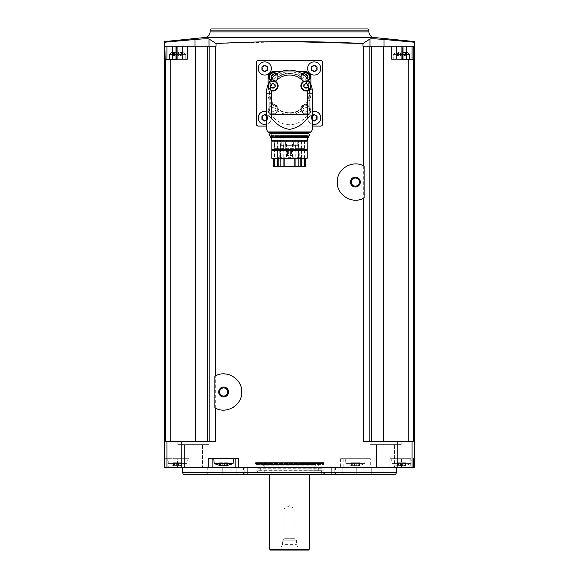 <?xml version="1.0" encoding="UTF-8"?>
<svg xmlns="http://www.w3.org/2000/svg" width="579" height="579" viewBox="0 0 579 579"><rect width="100%" height="100%" fill="white"/><g stroke="black" fill="none" stroke-linecap="round" stroke-linejoin="round"><path stroke-width="0.43" stroke-dasharray="2.9 2.17" d="M258.22 126.092L256.569 124.442L256.569 61.881L258.22 60.23L320.78 60.23L322.431 61.881L322.431 124.442L320.78 126.092L258.22 126.092M369.149 441.386L413.399 441.386L408.26 441.386L413.399 441.386L413.399 59.413L413.833 59.413L413.833 46.24L414.253 46.24L369.981 46.24L414.253 46.24L414.253 42.224L384.029 39.481C376.06 38.807 371.378 38.648 369.981 38.996L362.99 43.512L362.99 46.24L363.692 46.24L363.692 441.386L401.189 441.386L369.149 441.386L369.149 46.24L363.692 46.24M289.5 41.594L216.01 43.512L216.01 46.24L215.308 46.24L215.308 441.386L181.82 441.386L181.82 467.731L414.629 467.731M176.581 46.24L182.551 46.24L175.973 46.24L176.581 46.24L176.581 59.413L182.551 59.413L175.973 59.413L176.581 59.413L176.581 46.24M216.01 46.24L194.971 46.24L216.01 46.24M194.971 46.24L194.971 39.481L164.747 42.224L164.747 46.24L195.673 46.24L195.673 441.386L170.74 441.386L195.673 441.386M369.981 46.24L362.99 46.24L369.981 46.24L369.981 38.996M406.465 52.168L406.465 59.413L406.465 46.24L391.578 46.24L403.027 46.24L401.898 46.24L401.898 59.413L403.027 59.413L402.419 59.413L402.419 46.24L396.449 46.24L402.419 46.24L402.419 59.413L391.578 59.413L412.067 59.413L391.578 59.413L408.26 59.413L408.26 441.386L390.42 441.386L408.26 441.386M182.479 467.731L396.521 467.731L182.479 467.731M183.572 467.731L203.33 467.731L183.572 467.731L203.33 467.731L183.572 467.731L184.397 466.906L202.505 466.906L184.397 466.906L184.397 444.679L202.505 444.679L184.397 444.679L202.505 444.679L184.397 444.679L184.397 466.906L202.505 466.906L184.397 466.906L183.572 467.731M375.67 467.731L395.428 467.731L375.67 467.731L395.428 467.731L375.67 467.731L376.495 466.906L394.603 466.906L376.495 466.906L376.495 444.679L394.603 444.679L376.495 444.679L394.603 444.679L376.495 444.679L376.495 466.906L394.603 466.906L376.495 466.906L375.67 467.731M413.182 467.731L389.935 467.731L413.182 467.731M164.371 467.731L181.82 467.731M401.898 46.24L369.149 46.24M406.465 46.24L413.833 46.24M383.327 441.386L401.189 441.386L369.909 441.386L390.42 441.386L371.305 441.386L383.327 441.386L383.327 46.24M370.292 458.669L366.883 458.669L366.883 467.731L366.883 458.669L340.611 458.669L370.292 458.669L370.292 467.731M165.601 59.413L165.601 441.386L170.74 441.386L170.74 59.413L165.167 59.413L172.535 59.413L165.167 59.413L165.167 46.24M170.74 441.386L181.82 441.386M168.243 458.669L164.95 458.669L165.818 458.669L165.818 467.731L165.818 458.669L177.543 458.669L168.243 458.669L168.243 467.731M208.317 441.386L177.811 441.386L208.317 441.386M369.909 444.679L401.189 444.679L369.909 444.679L369.909 441.386L369.909 444.679L401.189 444.679L369.909 444.679M177.811 444.679L209.091 444.679L177.811 444.679L177.811 441.386L177.811 444.679L209.091 444.679L177.811 444.679M370.683 441.386L371.305 441.386L370.683 441.386M170.74 59.413L177.102 59.413L175.973 59.413L177.102 59.413L177.102 46.24M215.308 46.24L207.695 46.24L207.695 441.386M207.695 46.24L195.673 46.24M209.851 46.24L209.851 441.386M371.305 46.24L371.305 441.386M413.399 59.413L408.26 59.413M216.01 43.512L209.019 38.996C207.608 38.648 202.925 38.807 194.971 39.481M367.745 28.95L211.255 28.95M396.521 472.667L182.479 472.667M395.566 474.317L183.434 474.317M307.159 474.317L261.071 474.317L307.159 474.317L307.159 466.906L271.841 466.906L342.862 466.906L236.138 466.906L342.862 466.906L307.159 466.906L307.159 474.317M239.033 474.317L261.071 474.317L236.138 474.317L239.033 474.317L239.033 466.906L239.033 474.317M241.002 474.317L337.998 474.317L241.002 474.317L241.002 466.906L241.002 474.317M254.326 474.317L324.674 474.317L254.326 474.317L254.926 472.667L324.074 472.667L254.926 472.667L254.926 462.295L324.074 462.295L254.926 462.295M207.239 474.317L222.734 474.317L207.239 474.317L207.239 466.906L194.008 466.906L222.734 466.906L207.239 466.906L207.239 474.317M244.772 474.317L222.734 474.317L247.667 474.317L244.772 474.317L244.772 466.906L247.667 466.906L222.734 466.906L244.772 466.906L244.772 474.317M246.915 474.317L243.397 474.317L246.915 474.317L246.915 466.906L246.915 474.317M332.085 474.317L335.603 474.317L331.333 474.317L332.085 474.317L332.085 466.906L335.603 466.906L331.333 466.906L332.085 466.906L332.085 474.317M334.228 474.317L356.266 474.317L334.228 474.317L334.228 466.906L331.333 466.906L356.266 466.906L334.228 466.906L334.228 474.317M371.761 474.317L356.266 474.317L384.992 474.317L371.761 474.317L371.761 466.906L356.266 466.906L384.992 466.906L371.761 466.906L371.761 474.317M264.806 462.295L314.194 462.295L264.806 462.295L264.806 473L314.194 473L264.806 473L265.566 474.317L313.434 474.317L265.566 474.317M269.742 474.317L309.258 474.317L269.742 474.317M309.258 549.225L269.742 549.225M308.433 550.05L270.567 550.05M278.637 550.05L300.363 550.05L278.637 550.05L279.852 549.348L299.148 549.348L279.852 549.348L282.588 544.615L296.412 544.615L282.588 544.615L282.588 540.171L296.412 540.171L282.588 540.171L284.028 538.731L294.972 538.731L284.028 538.731L284.028 508.89L294.972 508.89L284.028 508.89L289.5 505.728L294.972 508.89L294.972 538.731L296.412 540.171L296.412 544.615L299.148 549.348L300.363 550.05M212.117 467.731L212.117 458.669L208.708 458.669M212.117 458.669L235.168 458.669L235.168 467.731M238.389 458.669L235.168 458.669M213.767 458.669L233.518 458.669L213.767 458.669M177.543 458.669L189.065 458.669L177.543 458.669L177.543 467.731L177.543 458.669M167.664 458.669L187.422 458.669L167.664 458.669L168.098 463.613L186.988 463.613L168.098 463.613L174.134 465.762L174.134 462.787L173.613 462.787L174.134 462.787M343.832 458.669L343.832 467.731L343.832 458.669M345.482 458.669L365.233 458.669L345.482 458.669L345.909 463.613L364.806 463.613L345.909 463.613L351.952 465.762L351.952 462.787L351.431 462.787L351.952 462.787M410.757 458.669L389.935 458.669L410.757 458.669L410.757 467.731M391.578 458.669L411.336 458.669L391.578 458.669L392.012 463.613L410.902 463.613L392.012 463.613L398.048 465.762L398.048 462.787L397.527 462.787L398.048 462.787M233.091 463.613L214.194 463.613M219.716 465.487L219.419 462.787L222.72 462.787L219.419 462.787L220.23 462.787L219.716 462.787L219.427 465.502M219.716 465.625L227.569 465.625L227.865 462.787L226.65 462.787L227.865 462.787L227.048 462.787L227.569 462.787L227.569 465.487M174.532 465.625L176.624 465.625L174.532 465.625L174.532 462.787L173.316 462.787L178.462 462.787L174.532 462.787L174.532 465.625M176.624 465.625L180.547 465.625L176.624 465.625L176.624 462.787L176.624 465.625M180.547 465.625L181.755 465.502L180.547 465.625L180.547 462.787L181.77 462.787L178.462 462.787L180.547 462.787L180.547 465.625M352.35 465.625L354.435 465.625L352.35 465.625L352.35 462.787L351.135 462.787L356.28 462.787L352.35 462.787L352.35 465.625M354.435 465.625L358.365 465.625L354.435 465.625L354.435 462.787L354.435 465.625M358.365 465.625L359.573 465.502L358.365 465.625L358.365 462.787L359.581 462.787L356.28 462.787L358.365 462.787L358.365 465.625M398.453 465.625L400.538 465.625L398.453 465.625L398.453 462.787L397.23 462.787L402.376 462.787L398.453 462.787L398.453 465.625M400.538 465.625L404.468 465.625L400.538 465.625L400.538 462.787L400.538 465.625M404.468 465.625L405.676 465.502L404.468 465.625L404.468 462.787L405.684 462.787L402.376 462.787L404.468 462.787L404.468 465.625M224.565 462.787L226.65 462.787L224.565 462.787L224.565 465.625L224.565 462.787M405.387 462.787L404.866 462.787L405.387 462.787L405.387 465.625L405.387 462.787M359.284 462.787L358.77 462.787L359.284 462.787L359.284 465.625L359.284 462.787M181.473 462.787L180.952 462.787L181.473 462.787L181.473 465.625L181.473 462.787M384.029 46.24L384.029 39.481M413.833 59.413L412.067 59.413L413.833 59.413M409.693 59.413L393.228 59.413L409.693 59.413L393.228 59.413L409.693 59.413L409.693 54.636L393.228 54.636L395.696 52.168L403.027 52.168M172.535 46.24L172.535 59.413L187.422 59.413L172.535 59.413L172.535 52.168M175.973 54.636L185.772 54.636L185.772 59.413L169.307 59.413L185.772 59.413L169.307 59.413L185.772 59.413L185.772 54.636L169.307 54.636L171.782 52.168L183.304 52.168L175.973 52.168M409.693 54.636L393.228 54.636L393.228 59.413L393.228 54.636L395.696 52.168L407.218 52.168L395.696 52.168L407.218 52.168L409.693 54.636L393.228 54.636L403.027 54.636M402.376 52.168L397.23 52.168L402.376 52.168L402.376 55.939L400.538 55.939L405.684 55.939L397.23 55.939L405.684 55.939L402.376 55.939L402.376 52.168M178.462 52.168L174.532 52.168L181.77 52.168L174.532 52.168L178.462 52.168L178.462 55.939L176.624 55.939L181.77 55.939L173.316 55.939L181.77 55.939L178.462 55.939L178.462 52.168M173.316 52.168L173.316 55.939L173.316 52.168L173.316 55.939L173.316 52.168L174.532 52.168L173.316 52.168L174.532 52.168L174.532 55.939L173.316 55.939L176.624 55.939L174.532 55.939L174.532 52.168M169.307 59.413L169.307 54.636L185.772 54.636L169.307 54.636M180.547 52.168L181.77 52.168L180.547 52.168L180.547 55.939L180.547 52.168M398.453 52.168L397.23 52.168L398.453 52.168L398.453 55.939L397.23 55.939L400.538 55.939L398.453 55.939L398.453 52.168M404.468 52.168L405.684 52.168L404.468 52.168L404.468 55.939L404.468 52.168M405.387 55.939L404.866 55.939L405.684 55.939L404.866 55.939L405.387 55.939L405.387 52.168L405.387 55.939M181.473 55.939L180.952 55.939L181.77 55.939L180.952 55.939L181.473 55.939L181.473 52.168L181.473 55.939M266.449 126.092L312.551 126.092M264.806 111.269A6.586 6.586 0 0 1 270.509 121.149A6.586 6.586 0 0 1 259.103 121.149A6.586 6.586 0 0 1 264.806 111.269M264.806 61.881A6.586 6.586 0 0 1 270.509 71.76A6.586 6.586 0 0 1 259.103 71.76A6.586 6.586 0 0 1 264.806 61.881M314.194 61.881A6.586 6.586 0 0 1 319.897 71.76A6.586 6.586 0 0 1 308.491 71.76A6.586 6.586 0 0 1 314.194 61.881M314.194 111.269A6.586 6.586 0 0 1 319.897 121.149A6.586 6.586 0 0 1 308.491 121.149A6.586 6.586 0 0 1 314.194 111.269M268.099 76.696L268.099 109.626A4.936 4.936 0 0 0 273.035 114.562L305.965 114.562A4.936 4.936 0 0 0 310.901 109.626L310.901 76.696A4.936 4.936 0 0 0 305.965 71.76L273.035 71.76A4.936 4.936 0 0 0 268.099 76.696M268.099 84.606L268.099 109.626A4.936 4.936 0 0 0 273.035 114.562L289.5 114.562A21.401 21.401 0 0 0 301.008 111.211L300.711 109.829A20.084 20.084 0 0 1 278.289 109.829L278.296 109.236A5.102 5.102 0 0 0 273.426 104.365A19.592 19.592 0 0 1 273.426 81.957L271.45 81.653A21.401 21.401 0 0 0 271.45 104.669L272.832 104.372A20.084 20.084 0 0 1 270.965 85.424M273.201 72.332A4.531 4.531 0 0 1 277.124 79.128A4.531 4.531 0 0 1 269.278 79.128A4.531 4.531 0 0 1 273.201 72.332M298.055 71.76L280.945 71.76M271.45 81.653A5.102 5.102 0 0 0 277.992 75.111L278.289 76.493A20.084 20.084 0 0 1 300.711 76.493L301.008 75.111A5.102 5.102 0 0 0 307.55 81.653A21.401 21.401 0 0 1 310.901 93.161L310.901 84.606M301.008 75.111A21.401 21.401 0 0 0 277.992 75.111M270.965 85.417A20.084 20.084 0 0 1 272.832 81.95M300.711 76.493L300.704 77.087A19.592 19.592 0 0 0 278.296 77.087A5.102 5.102 0 0 0 278.304 76.884L277.189 73.678A23.051 23.051 0 0 0 266.449 93.161L266.449 120.852L268.272 115.062L269.742 115.062L269.742 93.161A19.758 19.758 0 0 1 273.223 81.965A5.102 5.102 0 0 0 273.426 81.957A19.592 19.592 0 0 0 273.426 104.365L272.832 104.372M269.742 115.062L271.725 115.062C280.308 127.93 298.721 127.879 307.275 115.062L309.258 115.062L309.258 93.161L312.551 93.161L312.551 120.852L310.728 115.062L309.258 115.062M309.258 93.161A19.758 19.758 0 0 0 305.777 81.965A5.102 5.102 0 0 1 305.574 81.957A19.592 19.592 0 0 1 305.574 104.365A5.102 5.102 0 0 0 300.704 109.236A19.592 19.592 0 0 1 278.296 109.236A19.592 19.592 0 0 0 300.704 109.236L300.711 109.829M278.289 109.829L277.992 111.211A21.401 21.401 0 0 0 289.5 114.562L305.965 114.562A4.936 4.936 0 0 0 310.901 109.626L310.901 93.161A21.401 21.401 0 0 1 307.55 104.669A5.102 5.102 0 0 0 301.008 111.211M307.55 81.653L305.574 81.957A19.592 19.592 0 0 1 305.574 104.365L307.55 104.669M306.168 81.95A20.084 20.084 0 0 1 308.035 85.417M308.035 85.424A20.084 20.084 0 0 1 306.168 104.372M305.777 81.965L308.983 80.85A23.051 23.051 0 0 0 277.189 73.678A5.102 5.102 0 0 1 270.017 80.85L273.223 81.965M278.304 76.884A19.758 19.758 0 0 1 300.696 76.884L301.811 73.678A5.102 5.102 0 0 0 308.983 80.85A23.051 23.051 0 0 1 312.551 93.161M300.696 76.884A5.102 5.102 0 0 0 300.704 77.087A19.592 19.592 0 0 0 278.296 77.087L278.289 76.493M305.799 104.937A4.531 4.531 0 0 1 309.722 111.725A4.531 4.531 0 0 1 301.876 111.725A4.531 4.531 0 0 1 305.799 104.937A4.531 4.531 0 0 1 309.722 111.725A4.531 4.531 0 0 1 301.876 111.725A4.531 4.531 0 0 1 305.799 104.937A4.531 4.531 0 0 1 309.722 111.725A4.531 4.531 0 0 1 301.876 111.725A4.531 4.531 0 0 1 305.799 104.937M305.799 72.332A4.531 4.531 0 0 1 309.722 79.128A4.531 4.531 0 0 1 301.876 79.128A4.531 4.531 0 0 1 305.799 72.332M273.201 104.937A4.531 4.531 0 0 1 277.124 111.725A4.531 4.531 0 0 1 269.278 111.725A4.531 4.531 0 0 1 273.201 104.937A4.531 4.531 0 0 1 277.124 111.725A4.531 4.531 0 0 1 269.278 111.725A4.531 4.531 0 0 1 273.201 104.937A4.531 4.531 0 0 1 277.124 111.725A4.531 4.531 0 0 1 269.278 111.725A4.531 4.531 0 0 1 273.201 104.937M277.992 111.211A5.102 5.102 0 0 0 271.45 104.669M303.751 110.09A0.861 0.861 0 0 0 303.751 108.83A0.492 0.492 0 0 1 304.228 107.998A0.861 0.861 0 0 0 305.321 107.368A0.492 0.492 0 0 1 306.284 107.368A0.861 0.861 0 0 0 307.369 107.998A0.492 0.492 0 0 1 307.847 108.83A0.861 0.861 0 0 0 307.847 110.09A0.492 0.492 0 0 1 307.369 110.922A0.861 0.861 0 0 0 306.284 111.552A0.492 0.492 0 0 1 305.321 111.552A0.861 0.861 0 0 0 304.228 110.922A0.492 0.492 0 0 1 303.751 110.09A0.861 0.861 0 0 0 303.751 108.83A0.492 0.492 0 0 1 304.228 107.998A0.861 0.861 0 0 0 305.321 107.368A0.492 0.492 0 0 1 306.284 107.368A0.861 0.861 0 0 0 307.369 107.998A0.492 0.492 0 0 1 307.847 108.83A0.861 0.861 0 0 0 307.847 110.09A0.492 0.492 0 0 1 307.369 110.922A0.861 0.861 0 0 0 306.284 111.552A0.492 0.492 0 0 1 305.321 111.552A0.861 0.861 0 0 0 304.228 110.922A0.492 0.492 0 0 1 303.751 110.09M308.672 80.365A4.531 4.531 0 0 1 302.296 73.989A4.531 4.531 0 0 0 308.672 80.365M307.109 78.288A0.861 0.861 0 0 0 306.284 78.954A0.492 0.492 0 0 1 305.321 78.954A0.861 0.861 0 0 0 304.228 78.324A0.492 0.492 0 0 1 303.751 77.492A0.861 0.861 0 0 0 303.751 76.233A0.492 0.492 0 0 1 304.178 75.386M276.704 73.989A4.531 4.531 0 0 1 270.328 80.365A4.531 4.531 0 0 0 276.704 73.989M271.891 78.288A0.861 0.861 0 0 1 272.716 78.954A0.492 0.492 0 0 0 273.679 78.954A0.861 0.861 0 0 1 274.772 78.324A0.492 0.492 0 0 0 275.249 77.492A0.861 0.861 0 0 1 275.249 76.233A0.492 0.492 0 0 0 274.822 75.386M271.153 110.09A0.861 0.861 0 0 0 271.153 108.83A0.492 0.492 0 0 1 271.631 107.998A0.861 0.861 0 0 0 272.716 107.368A0.492 0.492 0 0 1 273.679 107.368A0.861 0.861 0 0 0 274.772 107.998A0.492 0.492 0 0 1 275.249 108.83A0.861 0.861 0 0 0 275.249 110.09A0.492 0.492 0 0 1 274.772 110.922A0.861 0.861 0 0 0 273.679 111.552A0.492 0.492 0 0 1 272.716 111.552A0.861 0.861 0 0 0 271.631 110.922A0.492 0.492 0 0 1 271.153 110.09A0.861 0.861 0 0 0 271.153 108.83A0.492 0.492 0 0 1 271.631 107.998A0.861 0.861 0 0 0 272.716 107.368A0.492 0.492 0 0 1 273.679 107.368A0.861 0.861 0 0 0 274.772 107.998A0.492 0.492 0 0 1 275.249 108.83A0.861 0.861 0 0 0 275.249 110.09A0.492 0.492 0 0 1 274.772 110.922A0.861 0.861 0 0 0 273.679 111.552A0.492 0.492 0 0 1 272.716 111.552A0.861 0.861 0 0 0 271.631 110.922A0.492 0.492 0 0 1 271.153 110.09M271.153 77.492A0.861 0.861 0 0 0 271.153 76.233A0.492 0.492 0 0 1 271.631 75.4A0.861 0.861 0 0 0 272.716 74.771A0.492 0.492 0 0 1 273.679 74.771A0.861 0.861 0 0 0 274.772 75.4A0.492 0.492 0 0 1 275.249 76.233A0.861 0.861 0 0 0 275.249 77.492A0.492 0.492 0 0 1 274.772 78.324A0.861 0.861 0 0 0 273.679 78.954A0.492 0.492 0 0 1 272.716 78.954A0.861 0.861 0 0 0 271.631 78.324A0.492 0.492 0 0 1 271.153 77.492M303.751 77.492A0.861 0.861 0 0 0 303.751 76.233A0.492 0.492 0 0 1 304.228 75.4A0.861 0.861 0 0 0 305.321 74.771A0.492 0.492 0 0 1 306.284 74.771A0.861 0.861 0 0 0 307.369 75.4A0.492 0.492 0 0 1 307.847 76.233A0.861 0.861 0 0 0 307.847 77.492A0.492 0.492 0 0 1 307.369 78.324A0.861 0.861 0 0 0 306.284 78.954A0.492 0.492 0 0 1 305.321 78.954A0.861 0.861 0 0 0 304.228 78.324A0.492 0.492 0 0 1 303.751 77.492M312.551 124.232A6.586 6.586 0 0 1 312.551 111.479M314.867 120.765A0.688 0.688 0 0 1 313.529 120.765L312.016 119.889L311.343 118.731L311.343 116.987L312.016 115.829L313.529 114.953A0.688 0.688 0 0 1 314.867 114.953M266.449 111.479A6.586 6.586 0 0 1 266.449 124.232M264.133 114.953A0.688 0.688 0 0 1 265.471 114.953L266.984 115.829L267.657 116.987L267.657 118.731L266.984 119.889L265.471 120.765A0.688 0.688 0 0 1 264.806 121.293M312.551 119.853A1.201 1.201 0 0 0 312.016 119.889A0.688 0.688 0 0 1 311.343 118.731A1.201 1.201 0 0 0 311.343 116.987A0.688 0.688 0 0 1 312.016 115.829A1.201 1.201 0 0 0 312.551 115.858M317.046 116.987A0.688 0.688 0 0 0 317.176 116.147M317.169 116.14A0.688 0.688 0 0 0 316.38 115.829M316.38 119.889A0.688 0.688 0 0 0 317.046 118.731M262.62 115.829A0.688 0.688 0 0 0 261.954 116.987M266.449 115.858A1.201 1.201 0 0 0 266.984 115.829A0.688 0.688 0 0 1 267.657 116.987A1.201 1.201 0 0 0 267.657 118.731A0.688 0.688 0 0 1 266.984 119.889A1.201 1.201 0 0 0 266.449 119.853M264.133 120.765A0.688 0.688 0 0 0 264.798 121.293M261.954 118.731A0.688 0.688 0 0 0 262.62 119.889M262.62 66.433A0.688 0.688 0 0 0 261.954 67.591M265.471 65.557A0.688 0.688 0 0 0 264.133 65.557M267.657 67.591A0.688 0.688 0 0 0 267.78 66.751M267.78 66.744A0.688 0.688 0 0 0 266.984 66.433M266.984 70.5A0.688 0.688 0 0 0 267.773 70.189M267.78 70.182A0.688 0.688 0 0 0 267.657 69.342M264.133 71.369A0.688 0.688 0 0 0 264.798 71.897M264.806 71.897A0.688 0.688 0 0 0 265.471 71.369M261.954 69.342A0.688 0.688 0 0 0 262.62 70.5M312.016 66.433A0.688 0.688 0 0 0 311.343 67.591M314.867 65.557A0.688 0.688 0 0 0 313.529 65.557M317.046 67.591A0.688 0.688 0 0 0 317.176 66.751M317.169 66.744A0.688 0.688 0 0 0 316.38 66.433M316.38 70.5A0.688 0.688 0 0 0 317.169 70.189M317.169 70.182A0.688 0.688 0 0 0 317.046 69.342M313.529 71.369A0.688 0.688 0 0 0 314.867 71.369M311.343 69.342A0.688 0.688 0 0 0 312.016 70.5M303.295 81.422A5.189 5.189 0 0 0 307.456 90.809M306.045 81.205A4.61 4.61 0 0 1 310.04 88.124A4.61 4.61 0 0 1 302.057 88.124A4.61 4.61 0 0 1 306.045 81.205M270.849 90.556L270.849 90.556A5.189 5.189 0 0 0 277.529 88.254A5.189 5.189 0 0 0 275.705 81.422M272.955 81.205A4.61 4.61 0 0 1 276.943 88.124A4.61 4.61 0 0 1 268.96 88.124A4.61 4.61 0 0 1 272.955 81.205M304.373 84.259A0.528 0.528 0 0 0 303.859 85.149M306.559 83.586A0.528 0.528 0 0 0 305.531 83.586M308.231 85.149A0.528 0.528 0 0 0 307.724 84.259M307.724 87.378A0.528 0.528 0 0 0 308.231 86.488M305.531 88.044A0.528 0.528 0 0 0 306.559 88.044M303.859 86.488A0.528 0.528 0 0 0 304.373 87.378M271.276 84.259A0.528 0.528 0 0 0 270.769 85.149M273.469 83.586A0.528 0.528 0 0 0 272.441 83.586M275.141 85.149A0.528 0.528 0 0 0 274.627 84.259M274.627 87.378A0.528 0.528 0 0 0 275.141 86.488M272.441 88.044A0.528 0.528 0 0 0 273.469 88.044M270.769 86.488A0.528 0.528 0 0 0 271.276 87.378M267.274 115.88L268.649 115.88M310.351 115.88L311.726 115.88M310.416 132.345L268.584 132.345M308.6 132.345L270.4 132.345M268.272 115.062L271.725 115.062M307.275 115.062L310.728 115.062M307.572 133.496L270.892 133.496M271.428 134.075L307.572 134.075L271.428 134.075L271.428 133.496M271.428 135.558L307.572 135.558L271.428 135.558L271.428 136.13L307.572 136.13L271.428 136.13M308.108 136.13L270.892 136.13M308.354 137.368L270.646 137.368M307.355 137.73L271.645 137.73M271.645 140.183L307.355 140.183L271.645 140.183M307.427 140.183L271.573 140.183M307.116 140.248L307.492 140.248M307.116 141.196L271.884 141.196L271.884 149.317L307.116 149.317L307.116 141.196M271.508 140.248L271.884 140.248M307.116 149.317L307.116 150.323L271.884 150.323L271.884 149.317M307.116 150.323L271.884 150.323L307.239 150.46M307.239 158.11L271.761 158.11M306.769 158.935L272.231 158.935M273.657 158.935L305.35 158.935L273.657 158.935M304.952 158.935L304.655 140.248L293.654 140.248L304.655 140.248M274.265 158.935L274.345 158.443L304.655 158.443M274.265 158.574L274.048 158.935M274.345 140.248L285.346 140.248L274.345 140.248L274.345 158.443M295.16 140.248L295.16 145.351L293.654 145.351L298.359 145.351L298.359 148.644L304.264 148.644L304.264 140.248M304.264 148.644L274.736 148.644L274.736 140.248M295.16 145.351L294.118 145.351L294.118 158.935M284.882 158.935L284.882 145.351L283.84 145.351L283.84 140.248M273.657 166.759L305.35 166.759M284.882 145.351L294.118 145.351M298.359 166.759L289.963 166.759L298.359 166.759L298.359 140.248L289.963 140.248L298.359 140.248M289.037 166.759L280.641 166.759L289.037 166.759L289.037 140.248L280.641 140.248L289.037 140.248M283.044 166.759L274.649 166.759L283.044 166.759L283.044 140.248L274.649 140.248L283.044 140.248M304.395 166.759L295.999 166.759L304.395 166.759L304.395 140.248L295.999 140.248L304.395 140.248M301.833 140.248L298.561 140.248L301.833 140.248L301.833 157.206L298.561 157.206L301.833 157.206M280.482 140.248L277.203 140.248L280.482 140.248L280.482 157.206L277.203 157.206L280.482 157.206M286.475 140.248L283.196 140.248L286.475 140.248L286.475 157.206L283.196 157.206L286.475 157.206M295.804 140.248L292.525 140.248L295.804 140.248L295.804 157.206L292.525 157.206L295.804 157.206M274.736 148.644L280.641 148.644L280.641 145.351L281.249 145.351L281.249 140.248M281.249 145.351L283.84 145.351M293.777 145.351L285.223 145.351L293.777 145.351L293.777 149.346L285.223 149.346L285.223 145.351M298.359 145.351L280.641 145.351M291.136 145.351L287.864 145.351L291.136 145.351L291.136 158.031L287.864 158.031L287.864 145.351M288.682 158.856C289.623 157.365 289.348 157.09 287.864 158.031L291.136 158.031L290.318 157.206L288.682 157.206L290.318 157.206L289.5 157.915L290.318 158.856L288.682 158.856L290.318 158.856M279.216 148.644L277.587 148.644L279.216 148.644L279.216 157.372L277.587 157.372L277.587 148.644M282.053 148.644L280.424 148.644L282.053 148.644L282.053 157.372L280.424 157.372L280.424 148.644M298.576 148.644L296.947 148.644L298.576 148.644L298.576 157.372L296.947 157.372L296.947 148.644M301.413 148.644L299.784 148.644L301.413 148.644L301.413 157.372L299.784 157.372L299.784 148.644M298.359 148.644L280.641 148.644M283.732 148.644L283.732 145.351M295.268 148.644L295.268 145.351M285.382 149.512L293.618 149.512M286.185 149.512L287.22 149.512L286.185 149.512L286.185 155.411L287.22 155.411L286.185 155.411A0.521 0.521 0 0 0 286.699 155.932A0.521 0.521 0 0 0 287.22 155.411L287.22 149.512M287.582 149.512L288.617 149.512L287.582 149.512L288.617 149.512L287.582 149.512L287.582 155.411L287.582 149.512M290.383 149.512L291.418 149.512L290.383 149.512L291.418 149.512L290.383 149.512L290.383 155.411L290.383 149.512M291.78 149.512L292.815 149.512L291.78 149.512L291.78 155.411L292.815 155.411L291.78 155.411A0.521 0.521 0 0 0 292.301 155.932A0.521 0.521 0 0 0 292.815 155.411L292.815 149.512M300.175 158.443L301.022 158.443L300.175 158.443L299.784 157.372L301.413 157.372L301.022 158.443M297.345 158.443L298.185 158.443L297.345 158.443L296.947 157.372L298.576 157.372L298.185 158.443M280.815 158.443L281.655 158.443L280.815 158.443L280.424 157.372L282.053 157.372L281.655 158.443M277.978 158.443L278.825 158.443L277.978 158.443L277.587 157.372L279.216 157.372L278.825 158.443M214.881 376.14A18.108 18.108 0 0 1 224.276 373.889M233.055 376.516A18.108 18.108 0 0 1 239.438 383.124M240.734 386.005A18.108 18.108 0 0 1 241.53 389.175M241.754 391.997A18.108 18.108 0 0 1 239.417 400.885M238.135 402.854A18.108 18.108 0 0 1 234.85 406.219M233.048 407.471A18.108 18.108 0 0 1 224.239 410.091M223.161 410.098A18.108 18.108 0 0 1 214.881 407.84M223.639 387.944A4.046 4.046 0 0 1 227.149 394.017A4.046 4.046 0 0 1 220.136 394.017A4.046 4.046 0 0 1 223.639 387.944M364.119 197.917A18.108 18.108 0 0 1 355.065 200.175M354.739 200.168A18.108 18.108 0 0 1 346.235 197.714M345.96 197.548A18.108 18.108 0 0 1 339.576 190.954M339.308 190.455A18.108 18.108 0 0 1 337.253 182.631M337.246 182.081A18.108 18.108 0 0 1 339.569 173.201M339.822 172.759A18.108 18.108 0 0 1 345.685 166.759M345.938 166.6A18.108 18.108 0 0 1 354.341 163.987M354.739 163.966A18.108 18.108 0 0 1 364.119 166.216M355.361 178.021A4.046 4.046 0 0 1 358.864 184.093A4.046 4.046 0 0 1 351.851 184.093A4.046 4.046 0 0 1 355.361 178.021M257.264 474.317L321.736 474.317L257.264 474.317L258.22 472.667L320.78 472.667L258.22 472.667M255.744 474.317L323.256 474.317L255.744 474.317L254.926 472.891L324.074 472.891L254.926 472.891L254.926 470.199L324.074 470.199L254.926 470.199M257.394 472.667L321.606 472.667L257.394 472.667L257.394 470.727L321.606 470.727L257.691 471.024M260.688 471.024L318.312 471.024L260.688 471.024L260.688 463.917L318.312 463.917L260.688 463.917L263.698 465.871L315.302 465.871L263.698 465.871L264.415 464.771L314.585 464.771L263.865 464.409L315.135 464.409L263.409 464.503L261.013 462.954L317.987 462.954L261.013 462.954M256.207 462.954L322.793 462.954L256.207 462.954L256.207 462.462L322.793 462.462L256.157 462.31L322.843 462.31L254.977 462.31L324.023 462.31L254.977 462.31L324.074 462.462L254.926 462.462L254.926 463.446L324.074 463.446L254.926 463.446L255.245 463.822L323.755 463.822L255.245 463.822L254.926 464.38L324.074 464.38L254.926 464.38L254.926 467.89L324.074 467.89L254.926 467.89M255.882 467.89L323.118 467.89L255.882 467.89L322.793 468.223L256.207 468.223L255.882 470.199L323.118 470.199L255.882 470.199M412.06 441.386L412.06 467.731M397.18 441.386L397.18 467.731M340.611 458.669L340.611 467.731M166.94 441.386L166.94 467.731M164.95 458.669L164.95 467.731M373.933 37.483L205.067 37.483M368.903 31.917L210.097 31.917M368.903 30.101L210.097 30.101M337.998 466.906L337.998 474.317L337.998 466.906M261.071 466.906L261.071 474.317L261.071 466.906M271.841 466.906L271.841 474.317L271.841 466.906M317.929 466.906L317.929 474.317L317.929 466.906M339.967 466.906L339.967 474.317L339.967 466.906M222.734 466.906L222.734 474.317L222.734 466.906M356.266 466.906L356.266 474.317L356.266 466.906M169.111 458.669L169.111 467.731M401.457 458.669L401.457 467.731L401.457 458.669M409.889 458.669L409.889 467.731M220.635 462.787L220.635 465.625L220.635 462.787M222.72 462.787L222.72 465.625L222.72 462.787M226.65 462.787L226.65 465.625L226.65 462.787M397.527 462.787L397.527 465.625L397.527 462.787M402.376 462.787L402.376 465.625L402.376 462.787M351.431 462.787L351.431 465.625L351.431 462.787M356.28 462.787L356.28 465.625L356.28 462.787M173.613 462.787L173.613 465.625L173.613 462.787M178.462 462.787L178.462 465.625L178.462 462.787M209.019 46.24L209.019 38.996M396.449 59.413L396.449 46.24L396.449 59.413M182.551 59.413L182.551 46.24L182.551 59.413M412.067 59.413L412.067 46.24M166.933 59.413L166.933 46.24M397.527 55.939L397.527 52.168L397.527 55.939M400.538 55.939L400.538 52.168L400.538 55.939M173.613 55.939L173.613 52.168L173.613 55.939M176.624 55.939L176.624 52.168L176.624 55.939M266.449 93.161L269.742 93.161M300.704 109.236A19.592 19.592 0 0 1 278.296 109.236M305.574 81.957A19.592 19.592 0 0 1 305.574 104.365M305.799 105.595A3.872 3.872 0 0 1 309.15 111.392A3.872 3.872 0 0 1 302.448 111.392A3.872 3.872 0 0 1 305.799 105.595M308.296 79.815A3.872 3.872 0 0 1 303.063 79.598A3.872 3.872 0 0 1 302.846 74.365M276.154 74.365A3.872 3.872 0 0 1 275.937 79.598A3.872 3.872 0 0 1 270.704 79.815M273.201 105.595A3.872 3.872 0 0 1 276.552 111.392A3.872 3.872 0 0 1 269.85 111.392A3.872 3.872 0 0 1 273.201 105.595M267.86 131.918L311.14 131.918M308.354 132.591L270.646 132.591M308.354 133.25L270.646 133.25M308.354 136.383L270.646 136.383M295.087 158.935L295.087 145.351M298.178 158.935L298.178 140.248M280.822 158.935L280.822 140.248M283.913 158.935L283.913 145.351M301.406 158.935L301.406 140.248M304.735 158.935L304.735 158.574M277.594 158.935L277.594 140.248M300.146 158.935L300.146 140.248M278.854 158.935L278.854 140.248M297.751 145.351L297.751 140.248M293.9 145.351L293.9 140.248M285.1 145.351L285.1 140.248M285.259 145.351L285.259 140.248M293.741 145.351L293.741 140.248M290.383 155.411L291.418 155.411L290.383 155.411A0.521 0.521 0 0 0 290.897 155.932A0.521 0.521 0 0 0 291.418 155.411L291.418 149.512L291.418 155.411A0.521 0.521 0 0 1 290.897 155.932A0.521 0.521 0 0 1 290.383 155.411M287.582 155.411L288.617 155.411L287.582 155.411A0.521 0.521 0 0 0 288.103 155.932A0.521 0.521 0 0 0 288.617 155.411L288.617 149.512L288.617 155.411A0.521 0.521 0 0 1 288.103 155.932A0.521 0.521 0 0 1 287.582 155.411M263.409 464.503L315.591 464.503L263.409 464.503M256.207 469.866L322.793 469.866L256.207 469.866M394.603 466.906L395.428 467.731L394.603 466.906L394.603 444.679L394.603 466.906M202.505 466.906L203.33 467.731L202.505 466.906L202.505 444.679L202.505 466.906M401.189 444.679L401.189 441.386L401.189 444.679M209.091 444.679L209.091 441.386L209.091 444.679M324.074 462.295L324.074 472.667L324.674 474.317M313.434 474.317L314.194 473L314.194 462.295M236.138 466.906L236.138 474.317L236.138 466.906M342.862 466.906L342.862 474.317L342.862 466.906M194.008 466.906L194.008 474.317M247.667 466.906L247.667 474.317L247.667 466.906M243.397 466.906L243.397 474.317M335.603 466.906L335.603 474.317M331.333 466.906L331.333 474.317L331.333 466.906M384.992 466.906L384.992 474.317M189.065 458.669L189.065 467.731M389.935 458.669L389.935 467.731M180.952 462.787L180.952 465.762L186.988 463.613L187.422 458.669M358.77 462.787L358.77 465.762L364.806 463.613L365.233 458.669M404.866 462.787L404.866 465.762L410.902 463.613L411.336 458.669M220.23 462.787L220.23 465.552M219.419 462.787L219.419 465.502L219.419 462.787M227.865 462.787L227.865 465.502L227.865 462.787M227.048 462.787L227.048 465.552M397.23 462.787L397.23 465.502L397.23 462.787M405.684 462.787L405.684 465.502L405.684 462.787M351.135 462.787L351.135 465.502L351.135 462.787M359.581 462.787L359.581 465.502L359.581 462.787M173.316 462.787L173.316 465.502L173.316 462.787M181.77 462.787L181.77 465.502L181.77 462.787M391.578 59.413L391.578 46.24L391.578 59.413M187.422 59.413L187.422 46.24L187.422 59.413M403.027 59.413L403.027 46.24M175.973 59.413L175.973 46.24M185.772 54.636L183.304 52.168L185.772 54.636M398.048 55.939L398.048 52.168L398.048 55.939M397.23 55.939L397.23 52.168L397.23 55.939M405.684 55.939L405.684 52.168L405.684 55.939M404.866 55.939L404.866 52.168L404.866 55.939M174.134 55.939L174.134 52.168L174.134 55.939M181.77 55.939L181.77 52.168L181.77 55.939M180.952 55.939L180.952 52.168L180.952 55.939M270.444 133.583L308.556 133.583L307.572 134.075L307.572 133.583M307.572 136.051L307.572 135.558L308.556 136.051L270.444 136.051M295.999 166.759L295.999 140.248M274.649 166.759L274.649 140.248M280.641 166.759L280.641 140.248M289.963 166.759L289.963 140.248M298.561 157.206L298.561 140.248M277.203 157.206L277.203 140.248M283.196 157.206L283.196 140.248M292.525 157.206L292.525 140.248M285.346 145.351L285.346 140.248M293.654 145.351L293.654 140.248M295.348 148.644L295.348 145.351M283.652 148.644L283.652 145.351M320.78 472.667L321.736 474.317M321.606 472.667L321.309 471.024M318.312 471.024L318.312 463.917L315.302 465.871L314.585 464.771L317.987 462.954M263.59 464.561L315.41 464.561L263.59 464.561M322.793 462.954L323.437 462.013L255.563 462.013L323.437 462.013L324.074 462.462L324.074 467.89M323.118 470.199L323.118 467.89M323.256 474.317L324.074 472.891L324.074 470.199"/><path stroke-width="0.87" d="M209.019 46.24L209.019 38.996L216.01 43.512C264.972 40.986 313.963 40.986 362.99 43.512L362.99 46.24L363.692 46.24L363.692 165.992C352.372 159.471 336.652 169.032 337.246 182.081C336.688 195.123 352.372 204.669 363.692 198.148L363.692 441.386L397.18 441.386L397.18 467.731L164.371 467.731L164.371 41.608M216.01 43.512L216.01 46.24L215.308 46.24L215.308 375.916C226.65 369.388 242.34 378.963 241.754 391.997C242.326 405.068 226.606 414.578 215.308 408.072L215.308 441.386L165.601 441.386L165.601 59.413L165.167 59.413L164.747 42.224L194.971 39.481C202.939 38.807 207.622 38.648 209.019 38.996M238.389 467.731L238.389 458.669L208.708 458.669L208.708 467.731M363.692 165.992L364.119 166.216L364.119 197.917L363.692 198.148M363.692 46.24L369.149 46.24L369.149 441.386M215.308 408.072L214.881 407.84L214.881 376.14L215.308 375.916M165.601 59.413L177.102 59.413L177.102 46.24L215.308 46.24M209.851 46.24L209.851 441.386M177.102 46.24L165.167 46.24M170.74 59.413L170.74 441.386M195.673 46.24L195.673 441.386M384.029 46.24L384.029 39.481L414.253 42.224L414.253 46.24L383.327 46.24L383.327 441.386M369.149 46.24L383.327 46.24M414.629 41.608L414.629 467.731L397.18 467.731M408.26 441.386L408.26 59.413L413.833 59.413L413.833 46.24M413.399 59.413L413.399 441.386L397.18 441.386M414.05 458.669L413.182 458.669L413.182 467.731L413.182 458.669L414.05 458.669L414.05 467.731M384.029 39.481C376.075 38.807 371.392 38.648 369.981 38.996L362.99 43.512L289.5 41.594M408.26 59.413L401.898 59.413L401.898 46.24M371.305 46.24L371.305 441.386M207.695 46.24L207.695 441.386M210.097 30.101L368.903 30.101L367.745 28.95L211.255 28.95L210.097 30.101L210.097 31.917C209.844 35.051 208.165 36.911 205.067 37.483L373.933 37.483L414.629 41.594M182.479 472.667L396.521 472.667L395.566 474.317L183.434 474.317L182.479 472.667L182.479 467.731M269.742 549.225L309.258 549.225L308.433 550.05L270.567 550.05L269.742 549.225L269.742 474.317M212.117 458.669L212.117 467.731M235.168 458.669L235.168 467.731M220.23 465.552L214.194 463.613L213.767 458.669M214.194 463.613L233.091 463.613L233.518 458.669M227.569 465.487L219.427 465.502M194.971 46.24L194.971 39.481M403.027 52.168L407.218 52.168L409.693 54.636L403.027 54.636M169.307 59.413L169.307 54.636L171.782 52.168L175.973 52.168M174.532 52.168L173.316 52.168M312.551 126.092L320.78 126.092A1.643 1.643 0 0 0 322.431 124.442L322.431 61.881A1.643 1.643 0 0 0 320.78 60.23L258.22 60.23A1.643 1.643 0 0 0 256.569 61.881L256.569 124.442A1.643 1.643 0 0 0 258.22 126.092L266.449 126.092M280.945 71.76L273.035 71.76A4.936 4.936 0 0 0 268.099 76.696L268.099 84.606M312.551 120.852L312.551 129.356L312.551 117.986L311.726 115.88L310.351 115.88L307.608 117.986C302.998 124.261 296.969 128.06 289.522 129.385C282.053 128.075 276.009 124.275 271.392 117.986L268.649 115.88L267.274 115.88L266.449 117.986L266.449 129.356L266.449 120.852M266.449 117.986L266.449 93.161A23.051 23.051 0 0 1 312.132 88.79L307.456 90.809A5.189 5.189 0 0 1 303.295 81.422L303.946 81.074A5.189 5.189 0 0 0 303.295 81.422A18.108 18.108 0 0 0 275.705 81.422A5.189 5.189 0 0 1 271.544 90.809L270.849 90.556M312.551 117.986L312.551 93.161L307.608 93.161L307.608 117.986M271.073 79.309L275.705 81.422A5.189 5.189 0 0 0 275.054 81.074L271.073 79.309M307.608 93.161A18.108 18.108 0 0 0 307.456 90.809A5.189 5.189 0 0 0 308.151 90.556L312.132 88.79A23.051 23.051 0 0 1 312.551 93.161M310.901 84.606L310.901 76.696A4.936 4.936 0 0 0 305.965 71.76L298.055 71.76M305.799 72.332A4.531 4.531 0 0 1 308.672 80.365A4.531 4.531 0 0 0 305.799 72.332A4.531 4.531 0 0 0 302.296 73.989A4.531 4.531 0 0 1 305.799 72.332M307.109 78.288A0.861 0.861 0 0 1 307.369 78.324A0.492 0.492 0 0 0 307.847 77.492A0.861 0.861 0 0 1 307.847 76.233A0.492 0.492 0 0 0 307.369 75.4A0.861 0.861 0 0 1 306.284 74.771A0.492 0.492 0 0 0 305.321 74.771A0.861 0.861 0 0 1 304.228 75.4A0.492 0.492 0 0 0 304.178 75.386M273.201 72.332A4.531 4.531 0 0 1 276.704 73.989A4.531 4.531 0 0 0 268.938 75.335A4.531 4.531 0 0 0 270.328 80.365A4.531 4.531 0 0 1 273.201 72.332M271.891 78.288A0.861 0.861 0 0 0 271.631 78.324A0.492 0.492 0 0 1 271.153 77.492A0.861 0.861 0 0 0 271.153 76.233A0.492 0.492 0 0 1 271.631 75.4A0.861 0.861 0 0 0 272.716 74.771A0.492 0.492 0 0 1 273.679 74.771A0.861 0.861 0 0 0 274.772 75.4A0.492 0.492 0 0 1 274.822 75.386M312.551 111.479A6.586 6.586 0 0 1 320.73 118.688A6.586 6.586 0 0 1 312.551 124.232M312.551 119.853A1.201 1.201 0 0 1 313.529 120.765L314.867 120.765L316.38 119.889L317.046 118.731L317.046 116.987L316.38 115.829L314.194 114.425L313.529 114.953A1.201 1.201 0 0 1 312.551 115.858M314.194 61.881A6.586 6.586 0 0 1 319.897 71.76A6.586 6.586 0 0 1 308.491 71.76A6.586 6.586 0 0 1 314.194 61.881M312.016 66.433L314.194 65.029L316.38 66.433L317.046 67.591L317.046 69.342L316.38 70.5L314.867 71.369L313.529 71.369L312.016 70.5L311.343 69.342L311.343 67.591L312.016 66.433A1.201 1.201 0 0 0 313.529 65.557M264.806 61.881A6.586 6.586 0 0 1 270.509 71.76A6.586 6.586 0 0 1 259.103 71.76A6.586 6.586 0 0 1 264.806 61.881M262.62 66.433L264.806 65.029L266.984 66.433L267.657 67.591L267.657 69.342L266.984 70.5L265.471 71.369L264.133 71.369L262.62 70.5L261.954 69.342L261.954 67.591L262.62 66.433A1.201 1.201 0 0 0 264.133 65.557M266.449 124.232A6.586 6.586 0 0 1 258.27 118.688A6.586 6.586 0 0 1 266.449 111.479M266.449 119.853A1.201 1.201 0 0 0 265.471 120.765L264.133 120.765L262.62 119.889L261.954 118.731L261.954 116.987L262.62 115.829L264.806 114.425L265.471 114.953A1.201 1.201 0 0 0 266.449 115.858M314.867 114.953A1.201 1.201 0 0 0 315.425 115.713M315.432 115.713A1.201 1.201 0 0 0 316.38 115.829M317.046 116.987A1.201 1.201 0 0 0 317.046 118.731M316.38 119.889A1.201 1.201 0 0 0 314.867 120.765M261.954 118.731A1.201 1.201 0 0 0 261.954 116.987M262.62 115.829A1.201 1.201 0 0 0 264.133 114.953M264.133 120.765A1.201 1.201 0 0 0 263.575 120.005M263.568 120.005A1.201 1.201 0 0 0 262.62 119.889M261.954 69.342A1.201 1.201 0 0 0 261.954 67.591M265.471 65.557A1.201 1.201 0 0 0 266.984 66.433M267.657 67.591A1.201 1.201 0 0 0 267.657 69.342M266.984 70.5A1.201 1.201 0 0 0 265.471 71.369M264.133 71.369A1.201 1.201 0 0 0 263.575 70.609M263.568 70.609A1.201 1.201 0 0 0 262.62 70.5M311.343 69.342A1.201 1.201 0 0 0 311.343 67.591M314.867 65.557A1.201 1.201 0 0 0 315.425 66.317M315.432 66.324A1.201 1.201 0 0 0 316.38 66.433M317.046 67.591A1.201 1.201 0 0 0 317.046 69.342M316.38 70.5A1.201 1.201 0 0 0 314.867 71.369M313.529 71.369A1.201 1.201 0 0 0 312.016 70.5M306.045 81.205A4.61 4.61 0 0 1 310.04 88.124A4.61 4.61 0 0 1 302.057 88.124A4.61 4.61 0 0 1 306.045 81.205M307 84.179A0.919 0.919 0 0 0 307.724 84.259L306.559 83.586L304.373 84.259A0.919 0.919 0 0 0 305.531 83.586L306.559 83.586A0.919 0.919 0 0 0 306.993 84.172M307.724 84.259L308.231 85.149A0.919 0.919 0 0 0 307.941 85.815M307.941 85.822A0.919 0.919 0 0 0 308.231 86.488L308.231 85.149M308.231 86.488L307.724 87.378A0.919 0.919 0 0 0 306.559 88.044L307.724 87.378M306.559 88.044L305.531 88.044A0.919 0.919 0 0 0 304.373 87.378L305.531 88.044M304.373 87.378L303.859 86.488A0.919 0.919 0 0 0 303.859 85.149L303.859 86.488M303.859 85.149L304.373 84.259M272.955 81.205A4.61 4.61 0 0 1 276.943 88.124A4.61 4.61 0 0 1 268.96 88.124A4.61 4.61 0 0 1 272.955 81.205M272.441 83.586L271.276 84.259A0.919 0.919 0 0 0 272.441 83.586L273.469 83.586A0.919 0.919 0 0 0 274.627 84.259L272.441 83.586M274.627 84.259L275.141 85.149A0.919 0.919 0 0 0 274.851 85.815M274.851 85.822A0.919 0.919 0 0 0 275.141 86.488L275.141 85.149M275.141 86.488L274.627 87.378A0.919 0.919 0 0 0 273.469 88.044L274.627 87.378M273.469 88.044L272.441 88.044A0.919 0.919 0 0 0 272.007 87.458M272 87.458A0.919 0.919 0 0 0 271.276 87.378L272.441 88.044M271.276 87.378L270.769 86.488A0.919 0.919 0 0 0 270.769 85.149L270.769 86.488M270.769 85.149L271.276 84.259M266.449 129.356L267.86 131.918L311.14 131.918L310.416 132.345L268.584 132.345L267.86 131.918M312.551 129.356L311.14 131.918M270.4 132.345L308.6 132.345L270.4 132.345M270.646 133.25L308.354 133.25L270.892 133.496L270.646 132.591M308.108 133.496L307.572 133.583M271.428 136.13L271.428 135.558C268.757 137.831 268.757 131.802 271.428 134.075L271.428 133.496M270.892 136.13L308.354 136.383L270.892 136.13M271.645 140.183L271.645 137.73L270.646 137.368L270.646 136.383M270.646 137.368L308.354 137.368L308.354 136.383M271.645 137.73L308.354 137.368M271.884 140.248L271.884 141.196L271.573 140.183L307.427 140.183L307.116 141.196L307.116 140.248M307.116 149.317L271.884 149.317L271.884 141.196L307.116 141.196L307.239 158.11L271.761 158.11L271.884 150.323L307.116 150.323M307.239 158.11L306.769 158.935L272.231 158.935L271.761 158.11M305.35 166.759L305.35 158.935L305.343 166.759L294.118 166.759L294.118 158.935M294.118 166.759L273.65 166.759L273.657 158.935L273.65 166.759M271.884 149.317L271.884 150.323M284.882 166.759L284.882 158.935M224.276 373.889A18.108 18.108 0 0 1 233.055 376.516M239.438 383.124A18.108 18.108 0 0 1 240.734 386.005M241.53 389.175A18.108 18.108 0 0 1 241.754 391.997M239.417 400.885A18.108 18.108 0 0 1 238.135 402.854M234.85 406.219A18.108 18.108 0 0 1 233.048 407.471M224.239 410.091A18.108 18.108 0 0 1 223.161 410.098M223.639 387.054A4.936 4.936 0 0 1 227.923 394.458A4.936 4.936 0 0 1 219.361 394.458A4.936 4.936 0 0 1 223.639 387.054M223.639 387.944A4.046 4.046 0 0 1 227.149 394.017A4.046 4.046 0 0 1 220.136 394.017A4.046 4.046 0 0 1 223.639 387.944M339.576 190.954A18.108 18.108 0 0 1 339.308 190.455M337.253 182.631A18.108 18.108 0 0 1 337.246 182.081M339.569 173.201A18.108 18.108 0 0 1 339.822 172.759M354.341 163.987A18.108 18.108 0 0 1 354.739 163.966M355.361 177.131A4.936 4.936 0 0 1 359.639 184.542A4.936 4.936 0 0 1 351.077 184.542A4.936 4.936 0 0 1 355.361 177.131M355.361 178.021A4.046 4.046 0 0 1 358.864 184.093A4.046 4.046 0 0 1 351.851 184.093A4.046 4.046 0 0 1 355.361 178.021M181.82 441.386L181.82 467.731M412.06 441.386L412.06 467.731M166.94 441.386L166.94 467.731M210.097 31.917L368.903 31.917C369.156 35.051 370.835 36.911 373.933 37.483M369.981 46.24L369.981 38.996M406.465 52.168L406.465 46.24M412.067 59.413L412.067 46.24M172.535 52.168L172.535 46.24M166.933 59.413L166.933 46.24M169.307 54.636L175.973 54.636M271.392 117.986L271.392 93.161L266.449 93.161M271.392 93.161A18.108 18.108 0 0 1 271.544 90.809M302.846 74.365A3.872 3.872 0 0 1 309.432 75.531A3.872 3.872 0 0 1 308.296 79.815M270.704 79.815A3.872 3.872 0 0 1 273.201 72.99A3.872 3.872 0 0 1 276.154 74.365M295.087 166.759L295.087 158.935M298.178 166.759L298.178 158.935M280.822 166.759L280.822 158.935M283.913 166.759L283.913 158.935M301.406 166.759L301.406 158.935M304.735 166.759L304.735 158.935M274.265 166.759L274.265 158.935M277.594 166.759L277.594 158.935M300.146 166.759L300.146 158.935M278.854 166.759L278.854 158.935M205.067 37.483L164.371 41.594M368.903 31.917L368.903 30.101M396.521 472.667L396.521 467.731M309.258 549.225L309.258 474.317M233.091 463.613L227.048 465.552M403.027 59.413L403.027 46.24M175.973 59.413L175.973 46.24M409.693 59.413L409.693 54.636M308.354 133.25L308.354 132.591M270.444 136.051L308.556 136.051C310.149 135.225 310.149 134.408 308.556 133.583L270.444 133.583M307.355 140.183L307.355 137.73"/></g></svg>
